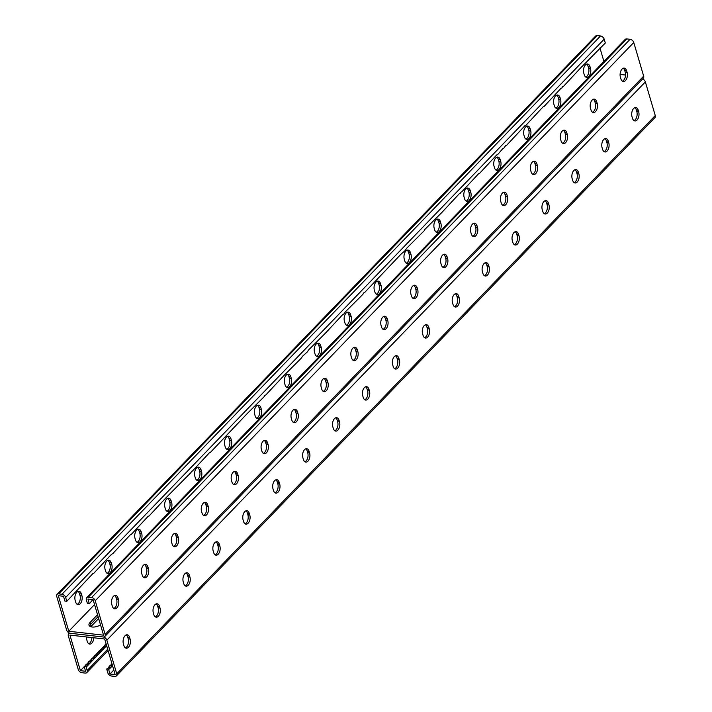 <?xml version="1.0" encoding="UTF-8"?>
<svg xmlns="http://www.w3.org/2000/svg" width="712" height="712" viewBox="0 0 712 712"><rect width="100%" height="100%" fill="white"/><g stroke="black" fill="none" stroke-linecap="round" stroke-linejoin="round"><path stroke-width="1.07" d="M113.813 670.037L109.986 674.006L108.571 669.191L109.47 668.915L106.693 668.986L107.824 672.831A3.444 2.278 44 0 0 111.49 676.026L114.774 676.4A3.444 2.278 44 0 0 116.412 675.911A3.444 2.278 44 0 0 116.75 673.837L106.844 640.186A3.444 2.278 44 0 0 103.178 636.982L70.31 633.288L103.178 636.982A3.444 2.278 -136 0 0 104.806 636.492A3.444 2.278 -136 0 0 105.145 634.419L95.239 600.768A3.444 2.278 -136 0 0 91.581 597.564L88.288 597.199A3.444 2.278 -136 0 0 86.659 597.688A3.444 2.278 -136 0 0 86.321 599.762L87.451 603.616L89.329 603.821L87.914 599.014L93.085 599.593L103.551 635.166L68.797 631.259L94.545 604.568M89.329 603.821L92.863 599.575M620.09 74.422L625.537 75.036M97.526 614.705L90.032 622.475A7.182 3.516 -16.4 0 0 89.009 625.163A7.182 3.516 -16.4 0 0 93.503 627.058A7.182 3.516 -16.4 0 0 100.508 624.833M90.807 626.72A7.182 3.516 163.6 0 1 91.163 626.32L90.593 624.397L98.096 616.628L90.593 624.397A7.182 3.516 -16.4 0 0 89.579 626.035A7.182 3.516 163.6 0 1 90.593 624.397L90.032 622.475M104.806 636.492L643.328 78.222A3.444 2.278 -136 0 0 643.666 76.139L633.76 42.498A3.444 2.278 -136 0 0 630.093 39.294L626.809 38.929A3.444 2.278 -136 0 0 625.172 39.418L86.659 597.688M383.884 316.368A5.972 3.4 -83.6 0 1 385.415 318.745L385.868 320.284A5.972 3.4 -83.6 0 1 383.056 329.318M413.805 285.352A5.972 3.4 -83.6 0 1 415.336 287.728L415.79 289.268A5.972 3.4 -83.6 0 1 412.978 298.301M443.718 254.344A5.972 3.4 -83.6 0 1 445.249 256.712L445.703 258.251A5.972 3.4 -83.6 0 1 442.891 267.285M473.64 223.328A5.972 3.4 -83.6 0 1 475.171 225.695L475.625 227.235A5.972 3.4 -83.6 0 1 472.812 236.268M503.553 192.311A5.972 3.4 -83.6 0 1 505.093 194.679L505.538 196.218A5.972 3.4 -83.6 0 1 502.725 205.252M533.475 161.295A5.972 3.4 -83.6 0 1 535.006 163.671L535.46 165.202A5.972 3.4 -83.6 0 1 532.647 174.235M563.397 130.278A5.972 3.4 -83.6 0 1 564.928 132.655L565.373 134.194A5.972 3.4 -83.6 0 1 562.56 143.228M593.31 99.262A5.972 3.4 -83.6 0 1 594.84 101.638L595.294 103.178A5.972 3.4 -83.6 0 1 592.482 112.211M623.231 68.245A5.972 3.4 -83.6 0 1 624.762 70.621L625.207 72.161A5.972 3.4 -83.6 0 1 622.395 81.195M353.143 360.334A5.972 3.4 96.4 0 0 355.955 351.292L355.502 349.761A5.972 3.4 96.4 0 0 353.971 347.385M323.221 391.342A5.972 3.4 96.4 0 0 326.034 382.308L325.58 380.769A5.972 3.4 96.4 0 0 324.049 378.401M293.308 422.358A5.972 3.4 96.4 0 0 296.121 413.325L295.667 411.785A5.972 3.4 96.4 0 0 294.136 409.418M263.387 453.375A5.972 3.4 96.4 0 0 266.199 444.341L265.745 442.802A5.972 3.4 96.4 0 0 264.214 440.434M233.474 484.391A5.972 3.4 96.4 0 0 236.286 475.358L235.832 473.818A5.972 3.4 96.4 0 0 234.301 471.451M203.552 515.408A5.972 3.4 96.4 0 0 206.364 506.374L205.91 504.835A5.972 3.4 96.4 0 0 204.38 502.458M173.639 546.424A5.972 3.4 96.4 0 0 176.451 537.391L175.998 535.851A5.972 3.4 96.4 0 0 174.467 533.475M143.717 577.441A5.972 3.4 96.4 0 0 146.53 568.399L146.076 566.868A5.972 3.4 96.4 0 0 144.545 564.491M113.795 608.448A5.972 3.4 96.4 0 0 116.617 599.415L116.163 597.875A5.972 3.4 96.4 0 0 114.632 595.508M387.746 320.489L387.292 318.958A5.972 3.4 96.4 0 0 384.854 316.244A5.972 3.4 96.4 0 0 381.472 319.172A5.972 3.4 96.4 0 0 381.071 325.402L381.525 326.942A5.972 3.4 96.4 0 0 383.973 329.656A5.972 3.4 96.4 0 0 387.355 326.728A5.972 3.4 96.4 0 0 387.746 320.489L385.868 320.284M417.668 289.473L417.214 287.942A5.972 3.4 96.4 0 0 414.767 285.227A5.972 3.4 96.4 0 0 411.385 288.155A5.972 3.4 96.4 0 0 410.993 294.394L411.447 295.925A5.972 3.4 96.4 0 0 413.886 298.639A5.972 3.4 96.4 0 0 417.268 295.711A5.972 3.4 96.4 0 0 417.668 289.473L415.79 289.268M447.581 258.465L447.136 256.925A5.972 3.4 96.4 0 0 444.688 254.211A5.972 3.4 96.4 0 0 441.307 257.139A5.972 3.4 96.4 0 0 440.906 263.378L441.36 264.909A5.972 3.4 96.4 0 0 443.807 267.623A5.972 3.4 96.4 0 0 447.189 264.695A5.972 3.4 96.4 0 0 447.581 258.465L445.703 258.251M477.503 227.448L477.049 225.909A5.972 3.4 96.4 0 0 474.601 223.194A5.972 3.4 96.4 0 0 471.219 226.122A5.972 3.4 96.4 0 0 470.828 232.361L471.282 233.901A5.972 3.4 96.4 0 0 473.72 236.607A5.972 3.4 96.4 0 0 477.102 233.687A5.972 3.4 96.4 0 0 477.503 227.448L475.625 227.235M507.416 196.432L506.971 194.892A5.972 3.4 96.4 0 0 504.523 192.178A5.972 3.4 96.4 0 0 501.141 195.106A5.972 3.4 96.4 0 0 500.741 201.345L501.195 202.884A5.972 3.4 96.4 0 0 503.642 205.59A5.972 3.4 96.4 0 0 507.024 202.671A5.972 3.4 96.4 0 0 507.416 196.432L505.538 196.218M537.337 165.415L536.884 163.876A5.972 3.4 96.4 0 0 534.436 161.17A5.972 3.4 96.4 0 0 531.054 164.089A5.972 3.4 96.4 0 0 530.663 170.328L531.116 171.868A5.972 3.4 96.4 0 0 533.555 174.582A5.972 3.4 96.4 0 0 536.937 171.654A5.972 3.4 96.4 0 0 537.337 165.415L535.46 165.202M567.25 134.399L566.805 132.859A5.972 3.4 96.4 0 0 564.358 130.154A5.972 3.4 96.4 0 0 560.976 133.073A5.972 3.4 96.4 0 0 560.575 139.312L561.029 140.851A5.972 3.4 96.4 0 0 563.477 143.566A5.972 3.4 96.4 0 0 566.859 140.638A5.972 3.4 96.4 0 0 567.25 134.399L565.373 134.194M597.172 103.382L596.718 101.852A5.972 3.4 96.4 0 0 594.28 99.137A5.972 3.4 96.4 0 0 590.898 102.065A5.972 3.4 96.4 0 0 590.497 108.295L590.951 109.835A5.972 3.4 96.4 0 0 593.39 112.549A5.972 3.4 96.4 0 0 596.772 109.621A5.972 3.4 96.4 0 0 597.172 103.382L595.294 103.178M627.094 72.375L626.64 70.835A5.972 3.4 96.4 0 0 624.193 68.121A5.972 3.4 96.4 0 0 620.811 71.049A5.972 3.4 96.4 0 0 620.41 77.288L620.864 78.818A5.972 3.4 96.4 0 0 623.312 81.533A5.972 3.4 96.4 0 0 626.693 78.605A5.972 3.4 96.4 0 0 627.094 72.375L625.207 72.161M351.612 357.958L351.158 356.418A5.972 3.4 -83.6 0 1 351.55 350.179A5.972 3.4 -83.6 0 1 354.932 347.26A5.972 3.4 -83.6 0 1 357.38 349.966L357.833 351.505A5.972 3.4 -83.6 0 1 357.433 357.744A5.972 3.4 -83.6 0 1 354.051 360.673A5.972 3.4 -83.6 0 1 351.612 357.958M321.69 388.975L321.237 387.435A5.972 3.4 -83.6 0 1 321.637 381.196A5.972 3.4 -83.6 0 1 325.019 378.277A5.972 3.4 -83.6 0 1 327.458 380.982L327.912 382.522A5.972 3.4 -83.6 0 1 327.52 388.761A5.972 3.4 -83.6 0 1 324.138 391.689A5.972 3.4 -83.6 0 1 321.69 388.975M291.778 419.991L291.324 418.451A5.972 3.4 -83.6 0 1 291.715 412.212A5.972 3.4 -83.6 0 1 295.097 409.284A5.972 3.4 -83.6 0 1 297.545 411.999L297.999 413.538A5.972 3.4 -83.6 0 1 297.598 419.777A5.972 3.4 -83.6 0 1 294.216 422.697A5.972 3.4 -83.6 0 1 291.778 419.991M261.856 451.007L261.402 449.468A5.972 3.4 -83.6 0 1 261.802 443.229A5.972 3.4 -83.6 0 1 265.184 440.301A5.972 3.4 -83.6 0 1 267.623 443.015L268.077 444.555A5.972 3.4 -83.6 0 1 267.685 450.794A5.972 3.4 -83.6 0 1 264.303 453.713A5.972 3.4 -83.6 0 1 261.856 451.007M231.943 482.015L231.489 480.484A5.972 3.4 -83.6 0 1 231.881 474.245A5.972 3.4 -83.6 0 1 235.263 471.317A5.972 3.4 -83.6 0 1 237.71 474.032L238.164 475.572A5.972 3.4 -83.6 0 1 237.763 481.802A5.972 3.4 -83.6 0 1 234.382 484.73A5.972 3.4 -83.6 0 1 231.943 482.015M202.021 513.032L201.567 511.492A5.972 3.4 -83.6 0 1 201.968 505.262A5.972 3.4 -83.6 0 1 205.35 502.334A5.972 3.4 -83.6 0 1 207.788 505.048L208.242 506.579A5.972 3.4 -83.6 0 1 207.851 512.818A5.972 3.4 -83.6 0 1 204.469 515.746A5.972 3.4 -83.6 0 1 202.021 513.032M172.099 544.048L171.654 542.508A5.972 3.4 -83.6 0 1 172.046 536.269A5.972 3.4 -83.6 0 1 175.428 533.35A5.972 3.4 -83.6 0 1 177.875 536.056L178.329 537.596A5.972 3.4 -83.6 0 1 177.929 543.834A5.972 3.4 -83.6 0 1 174.547 546.763A5.972 3.4 -83.6 0 1 172.099 544.048M142.186 575.065L141.733 573.525A5.972 3.4 -83.6 0 1 142.133 567.286A5.972 3.4 -83.6 0 1 145.515 564.367A5.972 3.4 -83.6 0 1 147.954 567.072L148.407 568.612A5.972 3.4 -83.6 0 1 148.016 574.851A5.972 3.4 -83.6 0 1 144.634 577.779A5.972 3.4 -83.6 0 1 142.186 575.065M112.265 606.081L111.82 604.541A5.972 3.4 -83.6 0 1 112.211 598.303A5.972 3.4 -83.6 0 1 115.593 595.374A5.972 3.4 -83.6 0 1 118.041 598.089L118.495 599.629A5.972 3.4 -83.6 0 1 118.094 605.868A5.972 3.4 -83.6 0 1 114.712 608.796A5.972 3.4 -83.6 0 1 112.265 606.081M68.797 631.259L58.331 595.695L63.501 596.273L64.917 601.079L66.794 601.293L92.818 573.649L93.717 573.374L110.769 555.04L111.668 554.764L112.265 553.491L113.164 553.215L130.216 534.881L131.115 534.605L148.167 516.271L149.066 515.995L166.119 497.661L190.95 472.572L191.546 471.299L192.445 471.024L209.497 452.69L210.396 452.414L246.895 413.921L264.25 396.593L264.846 395.311L265.745 395.035L284.293 375.153L301.648 357.816L302.244 356.543L307.628 351.621L308.225 350.34L325.58 333.011L342.632 314.677L343.531 314.401L345.623 311.571L362.978 294.243L363.574 292.961L364.473 292.685L400.972 254.193L404.861 250.82L406.952 247.99L424.308 230.661L424.904 229.389L442.259 212.051L459.311 193.717L460.21 193.441L460.806 192.169L461.705 191.893L478.758 173.559L479.657 173.283L496.709 154.949L497.608 154.673L502.69 148.746L503.589 148.47L505.68 145.64L506.579 145.364L525.127 125.481L526.026 125.205L543.078 106.871L543.977 106.595L561.029 88.261L561.928 87.985L562.524 86.713L563.423 86.437L580.476 68.103L605.307 43.014L604.177 39.169A3.444 2.278 44 0 0 600.51 35.974L597.226 35.6A3.444 2.278 44 0 0 595.588 36.09L57.076 594.369A3.444 2.278 44 0 1 58.704 593.87L61.989 594.244A3.444 2.278 44 0 1 65.655 597.439L66.794 601.293M603.918 61.446L599.949 47.935M351.123 316.377A5.972 3.4 -83.6 0 1 350.722 322.616A5.972 3.4 -83.6 0 1 347.34 325.535A5.972 3.4 -83.6 0 1 344.902 322.83L344.448 321.29A5.972 3.4 -83.6 0 1 344.839 315.051A5.972 3.4 -83.6 0 1 348.221 312.123A5.972 3.4 -83.6 0 1 350.669 314.837L351.123 316.377L349.245 316.164L348.791 314.624A5.972 3.4 96.4 0 0 347.26 312.257M381.036 285.361A5.972 3.4 -83.6 0 1 380.644 291.6A5.972 3.4 -83.6 0 1 377.262 294.519A5.972 3.4 -83.6 0 1 374.815 291.813L374.361 290.273A5.972 3.4 -83.6 0 1 374.761 284.035A5.972 3.4 -83.6 0 1 378.143 281.107A5.972 3.4 -83.6 0 1 380.582 283.821L381.036 285.361L379.158 285.147L378.704 283.607A5.972 3.4 96.4 0 0 377.173 281.24M410.957 254.344A5.972 3.4 -83.6 0 1 410.557 260.583A5.972 3.4 -83.6 0 1 407.175 263.511A5.972 3.4 -83.6 0 1 404.736 260.797L404.283 259.257A5.972 3.4 -83.6 0 1 404.674 253.018A5.972 3.4 -83.6 0 1 408.056 250.099A5.972 3.4 -83.6 0 1 410.504 252.805L410.957 254.344L409.08 254.131L408.626 252.591A5.972 3.4 96.4 0 0 407.095 250.223M440.87 223.328A5.972 3.4 -83.6 0 1 440.479 229.567A5.972 3.4 -83.6 0 1 437.097 232.495A5.972 3.4 -83.6 0 1 434.649 229.78L434.195 228.24A5.972 3.4 -83.6 0 1 434.596 222.002A5.972 3.4 -83.6 0 1 437.978 219.082A5.972 3.4 -83.6 0 1 440.425 221.788L440.87 223.328L438.993 223.114L438.539 221.583A5.972 3.4 96.4 0 0 437.008 219.207M470.792 192.311A5.972 3.4 -83.6 0 1 470.392 198.55A5.972 3.4 -83.6 0 1 467.01 201.478A5.972 3.4 -83.6 0 1 464.571 198.764L464.117 197.224A5.972 3.4 -83.6 0 1 464.509 190.994A5.972 3.4 -83.6 0 1 467.891 188.066A5.972 3.4 -83.6 0 1 470.338 190.78L470.792 192.311L468.914 192.107L468.46 190.567A5.972 3.4 96.4 0 0 466.93 188.19M500.705 161.295A5.972 3.4 -83.6 0 1 500.313 167.534A5.972 3.4 -83.6 0 1 496.932 170.462A5.972 3.4 -83.6 0 1 494.484 167.747L494.03 166.216A5.972 3.4 -83.6 0 1 494.431 159.977A5.972 3.4 -83.6 0 1 497.813 157.049A5.972 3.4 -83.6 0 1 500.26 159.764L500.705 161.295L498.827 161.09L498.382 159.55A5.972 3.4 96.4 0 0 496.843 157.174M530.627 130.287A5.972 3.4 -83.6 0 1 530.226 136.517A5.972 3.4 -83.6 0 1 526.844 139.445A5.972 3.4 -83.6 0 1 524.406 136.731L523.952 135.2A5.972 3.4 -83.6 0 1 524.352 128.961A5.972 3.4 -83.6 0 1 527.726 126.033A5.972 3.4 -83.6 0 1 530.173 128.747L530.627 130.287L528.749 130.073L528.295 128.534A5.972 3.4 96.4 0 0 526.764 126.166M560.54 99.271A5.972 3.4 -83.6 0 1 560.148 105.51A5.972 3.4 -83.6 0 1 556.766 108.429A5.972 3.4 -83.6 0 1 554.319 105.723L553.865 104.183A5.972 3.4 -83.6 0 1 554.265 97.945A5.972 3.4 -83.6 0 1 557.647 95.016A5.972 3.4 -83.6 0 1 560.095 97.731L560.54 99.271L558.662 99.057L558.217 97.517A5.972 3.4 96.4 0 0 556.686 95.15M590.462 68.254A5.972 3.4 -83.6 0 1 590.061 74.493A5.972 3.4 -83.6 0 1 586.679 77.412A5.972 3.4 -83.6 0 1 584.24 74.707L583.787 73.167A5.972 3.4 -83.6 0 1 584.187 66.928A5.972 3.4 -83.6 0 1 587.569 64A5.972 3.4 -83.6 0 1 590.008 66.714L590.462 68.254L588.584 68.041L588.13 66.501A5.972 3.4 96.4 0 0 586.599 64.133M314.98 353.837A5.972 3.4 96.4 0 0 317.427 356.552A5.972 3.4 96.4 0 0 320.809 353.624A5.972 3.4 96.4 0 0 321.201 347.394L320.747 345.854A5.972 3.4 96.4 0 0 318.308 343.139A5.972 3.4 96.4 0 0 314.927 346.068A5.972 3.4 96.4 0 0 314.526 352.307L314.98 353.837M285.067 384.854A5.972 3.4 96.4 0 0 287.506 387.568A5.972 3.4 96.4 0 0 290.888 384.64A5.972 3.4 96.4 0 0 291.288 378.401L290.834 376.87A5.972 3.4 96.4 0 0 288.387 374.156A5.972 3.4 96.4 0 0 285.005 377.084A5.972 3.4 96.4 0 0 284.613 383.314L285.067 384.854M255.145 415.87A5.972 3.4 96.4 0 0 257.593 418.585A5.972 3.4 96.4 0 0 260.975 415.657A5.972 3.4 96.4 0 0 261.366 409.418L260.912 407.878A5.972 3.4 96.4 0 0 258.474 405.173A5.972 3.4 96.4 0 0 255.092 408.092A5.972 3.4 96.4 0 0 254.691 414.331L255.145 415.87M225.232 446.887A5.972 3.4 96.4 0 0 227.671 449.601A5.972 3.4 96.4 0 0 231.053 446.673A5.972 3.4 96.4 0 0 231.453 440.434L231 438.895A5.972 3.4 96.4 0 0 228.552 436.189A5.972 3.4 96.4 0 0 225.17 439.108A5.972 3.4 96.4 0 0 224.778 445.347L225.232 446.887M195.31 477.903A5.972 3.4 96.4 0 0 197.758 480.618A5.972 3.4 96.4 0 0 201.14 477.69A5.972 3.4 96.4 0 0 201.532 471.451L201.078 469.911A5.972 3.4 96.4 0 0 198.639 467.197A5.972 3.4 96.4 0 0 195.257 470.125A5.972 3.4 96.4 0 0 194.857 476.364L195.31 477.903M165.389 508.92A5.972 3.4 96.4 0 0 167.836 511.625A5.972 3.4 96.4 0 0 171.218 508.706A5.972 3.4 96.4 0 0 171.619 502.467L171.165 500.928A5.972 3.4 96.4 0 0 168.717 498.213A5.972 3.4 96.4 0 0 165.335 501.141A5.972 3.4 96.4 0 0 164.944 507.38L165.389 508.92M135.476 539.936A5.972 3.4 96.4 0 0 137.923 542.642A5.972 3.4 96.4 0 0 141.305 539.723A5.972 3.4 96.4 0 0 141.697 533.484L141.243 531.944A5.972 3.4 96.4 0 0 138.804 529.23A5.972 3.4 96.4 0 0 135.422 532.158A5.972 3.4 96.4 0 0 135.022 538.397L135.476 539.936M105.554 570.944A5.972 3.4 96.4 0 0 108.001 573.658A5.972 3.4 96.4 0 0 111.384 570.73A5.972 3.4 96.4 0 0 111.784 564.5L111.33 562.961A5.972 3.4 96.4 0 0 108.883 560.246A5.972 3.4 96.4 0 0 105.501 563.174A5.972 3.4 96.4 0 0 105.109 569.413L105.554 570.944M75.641 601.96A5.972 3.4 96.4 0 0 78.089 604.675A5.972 3.4 96.4 0 0 81.471 601.747A5.972 3.4 96.4 0 0 81.862 595.508L81.408 593.977A5.972 3.4 96.4 0 0 78.97 591.263A5.972 3.4 96.4 0 0 75.588 594.191A5.972 3.4 96.4 0 0 75.187 600.421L75.641 601.96M84.23 666.708L80.403 670.677L85.565 671.256L84.15 666.45L85.048 666.174L86.926 666.388L86.027 666.663L87.167 670.508A3.444 2.278 -136 0 1 86.828 672.582A3.444 2.278 -136 0 1 85.191 673.071L81.907 672.707A3.444 2.278 -136 0 1 78.24 669.503L68.334 635.861A3.444 2.278 -136 0 1 68.672 633.778A3.444 2.278 -136 0 1 70.31 633.288A3.444 2.278 44 0 1 66.643 630.084L56.738 596.442A3.444 2.278 44 0 1 57.076 594.369M346.433 325.197A5.972 3.4 96.4 0 0 349.245 316.164M376.345 294.181A5.972 3.4 96.4 0 0 379.158 285.147M406.267 263.164A5.972 3.4 96.4 0 0 409.08 254.131M436.18 232.157A5.972 3.4 96.4 0 0 438.993 223.114M466.102 201.14A5.972 3.4 96.4 0 0 468.914 192.107M496.015 170.124A5.972 3.4 96.4 0 0 498.827 161.09M525.937 139.107A5.972 3.4 96.4 0 0 528.749 130.073M555.849 108.091A5.972 3.4 96.4 0 0 558.662 99.057M585.771 77.074A5.972 3.4 96.4 0 0 588.584 68.041M317.338 343.273A5.972 3.4 -83.6 0 1 318.869 345.64L319.323 347.18A5.972 3.4 -83.6 0 1 316.511 356.214M287.425 374.281A5.972 3.4 -83.6 0 1 288.956 376.657L289.41 378.197A5.972 3.4 -83.6 0 1 286.598 387.23M257.504 405.297A5.972 3.4 -83.6 0 1 259.035 407.673L259.488 409.213A5.972 3.4 -83.6 0 1 256.676 418.247M227.591 436.314A5.972 3.4 -83.6 0 1 229.122 438.69L229.576 440.221A5.972 3.4 -83.6 0 1 226.763 449.263M197.669 467.33A5.972 3.4 -83.6 0 1 199.2 469.697L199.654 471.237A5.972 3.4 -83.6 0 1 196.841 480.271M167.756 498.347A5.972 3.4 -83.6 0 1 169.287 500.714L169.741 502.254A5.972 3.4 -83.6 0 1 166.928 511.287M137.834 529.363A5.972 3.4 -83.6 0 1 139.365 531.731L139.819 533.27A5.972 3.4 -83.6 0 1 137.007 542.304M107.921 560.38A5.972 3.4 -83.6 0 1 109.452 562.747L109.906 564.287A5.972 3.4 -83.6 0 1 107.085 573.32M78 591.387A5.972 3.4 -83.6 0 1 79.53 593.764L79.984 595.303A5.972 3.4 -83.6 0 1 77.172 604.337M85.048 666.174L85.645 664.901L86.544 664.625L106.177 644.075M86.926 666.388L106.64 645.659M80.403 670.677L69.936 635.104L103.747 638.904L104.682 639.011L115.148 674.584L109.986 674.006M91.163 626.32L98.656 618.55M106.15 643.986L105.563 644.591M104.78 645.401L104.068 646.149M103.284 646.95L102.573 647.697M101.789 648.507L101.068 649.246M100.294 650.056L99.573 650.795M98.799 651.605L98.078 652.352M97.304 653.153L96.583 653.901M95.809 654.711L95.088 655.449M94.313 656.259L93.592 656.998M92.818 657.808L92.097 658.556M91.323 659.356L90.602 660.104M89.828 660.914L89.107 661.653M88.324 662.463L87.612 663.201M86.828 664.011L86.116 664.759M85.333 665.56L84.621 666.307M93.788 637.792A5.972 3.4 -83.6 0 1 89.685 644.093A5.972 3.4 -83.6 0 1 87.238 641.379L86.793 639.839A5.972 3.4 -83.6 0 1 86.464 636.964M88.769 643.755A5.972 3.4 96.4 0 0 91.91 637.578M109.47 668.915L112.532 665.667M107.583 668.71L109.684 665.88L112.051 664.065M642.616 78.952A3.444 2.278 44 0 1 645.357 81.916L655.263 115.558A3.444 2.278 44 0 1 654.924 117.631L116.412 675.911M394.662 368.727A5.972 3.4 96.4 0 0 397.474 359.693L397.02 358.163A5.972 3.4 96.4 0 0 395.489 355.786M424.575 337.719A5.972 3.4 96.4 0 0 427.387 328.686L426.933 327.146A5.972 3.4 96.4 0 0 425.402 324.77M454.496 306.703A5.972 3.4 96.4 0 0 457.309 297.669L456.855 296.13A5.972 3.4 96.4 0 0 455.324 293.753M484.409 275.686A5.972 3.4 96.4 0 0 487.222 266.653L486.768 265.113A5.972 3.4 96.4 0 0 485.237 262.737M514.331 244.67A5.972 3.4 96.4 0 0 517.143 235.636L516.689 234.097A5.972 3.4 96.4 0 0 515.159 231.729M544.244 213.653A5.972 3.4 96.4 0 0 547.056 204.62L546.611 203.08A5.972 3.4 96.4 0 0 545.072 200.713M574.166 182.637A5.972 3.4 96.4 0 0 576.978 173.603L576.524 172.064A5.972 3.4 96.4 0 0 574.993 169.696M604.079 151.62A5.972 3.4 96.4 0 0 606.891 142.587L606.446 141.056A5.972 3.4 96.4 0 0 604.915 138.68M634 120.613A5.972 3.4 96.4 0 0 636.813 111.579L636.359 110.04A5.972 3.4 96.4 0 0 634.828 107.663M365.567 386.803A5.972 3.4 -83.6 0 1 367.098 389.17L367.552 390.71A5.972 3.4 -83.6 0 1 364.74 399.743M335.655 417.819A5.972 3.4 -83.6 0 1 337.185 420.187L337.639 421.727A5.972 3.4 -83.6 0 1 334.827 430.76M305.733 448.836A5.972 3.4 -83.6 0 1 307.264 451.203L307.718 452.743A5.972 3.4 -83.6 0 1 304.905 461.777M275.82 479.844A5.972 3.4 -83.6 0 1 277.351 482.22L277.805 483.759A5.972 3.4 -83.6 0 1 274.992 492.793M245.898 510.86A5.972 3.4 -83.6 0 1 247.429 513.236L247.883 514.776A5.972 3.4 -83.6 0 1 245.07 523.809M215.985 541.877A5.972 3.4 -83.6 0 1 217.516 544.253L217.97 545.784A5.972 3.4 -83.6 0 1 215.157 554.826M186.063 572.893A5.972 3.4 -83.6 0 1 187.594 575.269L188.048 576.8A5.972 3.4 -83.6 0 1 185.236 585.834M156.15 603.909A5.972 3.4 -83.6 0 1 157.681 606.277L158.135 607.817A5.972 3.4 -83.6 0 1 155.314 616.85M126.229 634.926A5.972 3.4 -83.6 0 1 127.76 637.293L128.213 638.833A5.972 3.4 -83.6 0 1 125.401 647.867M398.898 358.367L399.352 359.907A5.972 3.4 -83.6 0 1 398.951 366.146A5.972 3.4 -83.6 0 1 395.569 369.074A5.972 3.4 -83.6 0 1 393.131 366.36L392.677 364.82A5.972 3.4 -83.6 0 1 393.068 358.581A5.972 3.4 -83.6 0 1 396.45 355.662A5.972 3.4 -83.6 0 1 398.898 358.367L397.02 358.163M428.811 327.351L429.265 328.891A5.972 3.4 -83.6 0 1 428.873 335.13A5.972 3.4 -83.6 0 1 425.491 338.058A5.972 3.4 -83.6 0 1 423.044 335.343L422.59 333.803A5.972 3.4 -83.6 0 1 422.99 327.565A5.972 3.4 -83.6 0 1 426.372 324.645A5.972 3.4 -83.6 0 1 428.811 327.351L426.933 327.146M458.733 296.343L459.187 297.874A5.972 3.4 -83.6 0 1 458.786 304.113A5.972 3.4 -83.6 0 1 455.404 307.041A5.972 3.4 -83.6 0 1 452.966 304.327L452.512 302.787A5.972 3.4 -83.6 0 1 452.903 296.557A5.972 3.4 -83.6 0 1 456.285 293.629A5.972 3.4 -83.6 0 1 458.733 296.343L456.855 296.13M488.654 265.327L489.099 266.867A5.972 3.4 -83.6 0 1 488.708 273.097A5.972 3.4 -83.6 0 1 485.326 276.025A5.972 3.4 -83.6 0 1 482.878 273.31L482.424 271.779A5.972 3.4 -83.6 0 1 482.825 265.54A5.972 3.4 -83.6 0 1 486.207 262.612A5.972 3.4 -83.6 0 1 488.654 265.327L486.768 265.113M518.567 234.31L519.021 235.85A5.972 3.4 -83.6 0 1 518.621 242.089A5.972 3.4 -83.6 0 1 515.239 245.008A5.972 3.4 -83.6 0 1 512.8 242.303L512.346 240.763A5.972 3.4 -83.6 0 1 512.738 234.524A5.972 3.4 -83.6 0 1 516.12 231.596A5.972 3.4 -83.6 0 1 518.567 234.31L516.689 234.097M548.489 203.294L548.934 204.834A5.972 3.4 -83.6 0 1 548.543 211.072A5.972 3.4 -83.6 0 1 545.161 213.992A5.972 3.4 -83.6 0 1 542.713 211.286L542.259 209.746A5.972 3.4 -83.6 0 1 542.66 203.507A5.972 3.4 -83.6 0 1 546.042 200.579A5.972 3.4 -83.6 0 1 548.489 203.294L546.611 203.08M578.402 172.277L578.856 173.817A5.972 3.4 -83.6 0 1 578.456 180.056A5.972 3.4 -83.6 0 1 575.073 182.984A5.972 3.4 -83.6 0 1 572.635 180.27L572.181 178.73A5.972 3.4 -83.6 0 1 572.573 172.491A5.972 3.4 -83.6 0 1 575.955 169.563A5.972 3.4 -83.6 0 1 578.402 172.277L576.524 172.064M608.324 141.261L608.769 142.8A5.972 3.4 -83.6 0 1 608.377 149.039A5.972 3.4 -83.6 0 1 604.995 151.968A5.972 3.4 -83.6 0 1 602.548 149.253L602.094 147.713A5.972 3.4 -83.6 0 1 602.494 141.474A5.972 3.4 -83.6 0 1 605.876 138.555A5.972 3.4 -83.6 0 1 608.324 141.261L606.446 141.056M638.237 110.244L638.691 111.784A5.972 3.4 -83.6 0 1 638.29 118.023A5.972 3.4 -83.6 0 1 634.908 120.951A5.972 3.4 -83.6 0 1 632.47 118.236L632.016 116.697A5.972 3.4 -83.6 0 1 632.416 110.458A5.972 3.4 -83.6 0 1 635.798 107.539A5.972 3.4 -83.6 0 1 638.237 110.244L636.359 110.04M362.755 395.836L363.209 397.376A5.972 3.4 96.4 0 0 365.657 400.082A5.972 3.4 96.4 0 0 369.038 397.163A5.972 3.4 96.4 0 0 369.43 390.924L368.976 389.384A5.972 3.4 96.4 0 0 366.538 386.669A5.972 3.4 96.4 0 0 363.156 389.598A5.972 3.4 96.4 0 0 362.755 395.836M332.842 426.853L333.296 428.393A5.972 3.4 96.4 0 0 335.735 431.098A5.972 3.4 96.4 0 0 339.117 428.179A5.972 3.4 96.4 0 0 339.517 421.94L339.063 420.4A5.972 3.4 96.4 0 0 336.616 417.686A5.972 3.4 96.4 0 0 333.234 420.614A5.972 3.4 96.4 0 0 332.842 426.853M302.92 457.869L303.374 459.409A5.972 3.4 96.4 0 0 305.822 462.115A5.972 3.4 96.4 0 0 309.204 459.187A5.972 3.4 96.4 0 0 309.595 452.957L309.142 451.417A5.972 3.4 96.4 0 0 306.703 448.702A5.972 3.4 96.4 0 0 303.321 451.63A5.972 3.4 96.4 0 0 302.92 457.869M273.007 488.886L273.461 490.417A5.972 3.4 96.4 0 0 275.9 493.131A5.972 3.4 96.4 0 0 279.282 490.203A5.972 3.4 96.4 0 0 279.683 483.973L279.229 482.433A5.972 3.4 96.4 0 0 276.781 479.719A5.972 3.4 96.4 0 0 273.399 482.647A5.972 3.4 96.4 0 0 273.007 488.886M243.086 519.894L243.54 521.433A5.972 3.4 96.4 0 0 245.987 524.148A5.972 3.4 96.4 0 0 249.369 521.22A5.972 3.4 96.4 0 0 249.761 514.981L249.307 513.45A5.972 3.4 96.4 0 0 246.868 510.735A5.972 3.4 96.4 0 0 243.486 513.663A5.972 3.4 96.4 0 0 243.086 519.894M213.173 550.91L213.618 552.45A5.972 3.4 96.4 0 0 216.065 555.164A5.972 3.4 96.4 0 0 219.447 552.236A5.972 3.4 96.4 0 0 219.848 545.997L219.394 544.457A5.972 3.4 96.4 0 0 216.946 541.752A5.972 3.4 96.4 0 0 213.564 544.671A5.972 3.4 96.4 0 0 213.173 550.91M183.251 581.927L183.705 583.466A5.972 3.4 96.4 0 0 186.152 586.181A5.972 3.4 96.4 0 0 189.534 583.253A5.972 3.4 96.4 0 0 189.926 577.014L189.472 575.474A5.972 3.4 96.4 0 0 187.034 572.768A5.972 3.4 96.4 0 0 183.651 575.688A5.972 3.4 96.4 0 0 183.251 581.927M153.338 612.943L153.783 614.483A5.972 3.4 96.4 0 0 156.231 617.188A5.972 3.4 96.4 0 0 159.613 614.269A5.972 3.4 96.4 0 0 160.013 608.03L159.559 606.49A5.972 3.4 96.4 0 0 157.112 603.776A5.972 3.4 96.4 0 0 153.73 606.704A5.972 3.4 96.4 0 0 153.338 612.943M123.416 643.959L123.87 645.499A5.972 3.4 96.4 0 0 126.318 648.205A5.972 3.4 96.4 0 0 129.691 645.286A5.972 3.4 96.4 0 0 130.091 639.047L129.637 637.507A5.972 3.4 96.4 0 0 127.199 634.793A5.972 3.4 96.4 0 0 123.817 637.721A5.972 3.4 96.4 0 0 123.416 643.959M86.027 666.663L84.15 666.45M85.645 664.901L87.523 665.115M89.534 661.519L91.412 661.733M90.139 660.247L92.017 660.46M88.644 661.795L90.522 662.009M91.029 659.971L92.907 660.184M91.634 658.698L93.512 658.912M92.524 658.422L94.402 658.627M93.13 657.149L95.008 657.354M94.02 656.865L95.898 657.078M94.625 655.592L96.503 655.805M95.515 655.316L97.393 655.529M96.12 654.043L97.998 654.257M97.01 653.767L98.897 653.981M97.615 652.495L99.493 652.708M98.514 652.219L100.392 652.423M99.11 650.946L100.988 651.151M100.009 650.661L101.887 650.875M100.606 649.389L102.484 649.602M101.504 649.113L103.382 649.326M102.101 647.84L103.979 648.053M103 647.564L104.878 647.778M103.596 646.291L105.474 646.505M104.495 646.015L106.373 646.22M105.091 644.743L106.408 644.885M86.544 664.625L88.421 664.83M87.149 663.353L89.027 663.557M88.039 663.068L89.917 663.281M106.693 668.986L108.571 669.191M110.066 667.642L108.188 667.438M112.167 664.447L111.179 664.332M110.965 667.366L109.087 667.153M111.561 666.094L109.684 665.88M112.46 665.818L110.582 665.604M105.145 634.419L643.666 76.139M95.239 600.768L633.76 42.498M91.581 597.564L630.093 39.294M88.288 597.199L626.809 38.929M624.762 70.621L626.64 70.835M594.84 101.638L596.718 101.852M564.928 132.655L566.805 132.859M535.006 163.671L536.884 163.876M505.093 194.679L506.971 194.892M475.171 225.695L477.049 225.909M445.249 256.712L447.136 256.925M415.336 287.728L417.214 287.942M385.415 318.745L387.292 318.958M65.655 597.439L604.177 39.169M58.704 593.87L597.226 35.6M61.989 594.244L600.51 35.974M590.008 66.714L588.13 66.501M560.095 97.731L558.217 97.517M530.173 128.747L528.295 128.534M500.26 159.764L498.382 159.55M470.338 190.78L468.46 190.567M440.425 221.788L438.539 221.583M410.504 252.805L408.626 252.591M380.582 283.821L378.704 283.607M350.669 314.837L348.791 314.624M116.617 599.415L118.495 599.629M116.163 597.875L118.041 598.089M146.53 568.399L148.407 568.612M146.076 566.868L147.954 567.072M176.451 537.391L178.329 537.596M175.998 535.851L177.875 536.056M206.364 506.374L208.242 506.579M205.91 504.835L207.788 505.048M236.286 475.358L238.164 475.572M235.832 473.818L237.71 474.032M266.199 444.341L268.077 444.555M265.745 442.802L267.623 443.015M296.121 413.325L297.999 413.538M295.667 411.785L297.545 411.999M326.034 382.308L327.912 382.522M325.58 380.769L327.458 380.982M355.955 351.292L357.833 351.505M355.502 349.761L357.38 349.966M81.862 595.508L79.984 595.303M81.408 593.977L79.53 593.764M111.784 564.5L109.906 564.287M111.33 562.961L109.452 562.747M141.697 533.484L139.819 533.27M141.243 531.944L139.365 531.731M171.619 502.467L169.741 502.254M171.165 500.928L169.287 500.714M201.532 471.451L199.654 471.237M201.078 469.911L199.2 469.697M231.453 440.434L229.576 440.221M231 438.895L229.122 438.69M261.366 409.418L259.488 409.213M260.912 407.878L259.035 407.673M291.288 378.401L289.41 378.197M290.834 376.87L288.956 376.657M321.201 347.394L319.323 347.18M320.747 345.854L318.869 345.64M87.167 670.508L107.69 649.228M106.844 640.186L645.357 81.916M116.75 673.837L655.263 115.558M636.813 111.579L638.691 111.784M606.891 142.587L608.769 142.8M576.978 173.603L578.856 173.817M547.056 204.62L548.934 204.834M517.143 235.636L519.021 235.85M487.222 266.653L489.099 266.867M457.309 297.669L459.187 297.874M427.387 328.686L429.265 328.891M397.474 359.693L399.352 359.907M127.76 637.293L129.637 637.507M128.213 638.833L130.091 639.047M157.681 606.277L159.559 606.49M158.135 607.817L160.013 608.03M187.594 575.269L189.472 575.474M188.048 576.8L189.926 577.014M217.516 544.253L219.394 544.457M217.97 545.784L219.848 545.997M247.429 513.236L249.307 513.45M247.883 514.776L249.761 514.981M277.351 482.22L279.229 482.433M277.805 483.759L279.683 483.973M307.264 451.203L309.142 451.417M307.718 452.743L309.595 452.957M337.185 420.187L339.063 420.4M337.639 421.727L339.517 421.94M367.098 389.17L368.976 389.384M367.552 390.71L369.43 390.924M68.672 633.778L69.384 633.048M86.828 672.582L108.082 650.554"/></g></svg>
